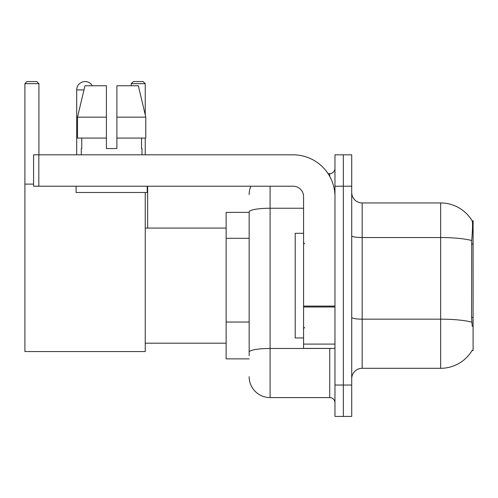 <?xml version="1.0" encoding="UTF-8"?>
<svg xmlns="http://www.w3.org/2000/svg" width="498" height="498" viewBox="0 0 498 498"><rect width="100%" height="100%" fill="white"/><g stroke="black" fill="none" stroke-linecap="round" stroke-linejoin="round"><path stroke-width="0.75" d="M472.073 350.505L472.253 350.194A36.628 36.628 0 0 1 440.662 368.296A36.628 36.628 0 0 0 472.073 350.505L473.1 350.505L473.1 220.745L472.148 220.875A36.628 36.628 0 0 0 440.662 202.954A36.628 36.628 0 0 1 472.073 220.745A36.628 36.628 0 0 0 440.662 202.954L362.177 202.954A10.464 10.464 0 0 1 351.713 192.489A10.464 10.464 0 0 0 362.177 202.954L362.177 368.296A10.464 10.464 0 0 0 351.713 378.76M249.156 212.372L226.136 212.372L226.136 358.877L249.156 358.877M343.34 385.041L343.34 416.434L351.713 416.434L351.713 385.041L343.34 385.041L343.34 416.434L334.967 416.434L334.967 385.041L343.34 385.041L343.34 186.215L343.34 385.041M334.967 385.041L334.967 154.816L343.34 154.816L343.34 186.215L343.34 154.816L351.713 154.816L351.713 385.041M472.253 326.439L471.581 317.344L471.731 240.54C472.639 229.155 472.776 222.606 472.148 220.875A36.628 36.628 0 0 0 440.662 202.954L440.662 237.546L362.177 237.546A10.464 1.818 0 0 1 351.713 235.728M471.843 322.194A36.628 6.362 180 0 0 440.662 319.168L440.662 368.296L362.177 368.296M249.156 355.74L249.156 211.88A20.928 3.635 180 0 1 270.084 208.245L303.575 208.245M270.084 186.215L270.084 397.597L329.732 397.597L329.732 348.413M328.07 173.653L329.732 173.653A5.235 5.235 0 0 0 334.967 168.424M334.967 402.832A5.235 5.235 0 0 0 329.732 397.597M249.156 194.581A20.928 20.928 0 0 1 250.905 186.215M270.084 397.597A20.928 20.928 0 0 1 249.156 376.669M116.887 148.541L106.416 148.541L116.887 148.541L106.416 148.541L116.887 148.541L116.887 85.749L138.351 85.749L145.783 117.148L145.783 138.077L116.887 138.077M145.242 83.658L131.223 83.658L133.315 81.566L143.15 81.566L145.242 83.658L145.242 114.845L145.783 117.148L116.887 117.148M303.575 233.301L295.202 233.301L295.202 337.949L303.575 337.949M76.698 154.816L76.698 89.939A8.373 8.373 0 0 1 92.323 85.749M145.242 192.489L145.242 351.551L24.9 351.551L24.9 83.658L26.992 81.566L36.827 81.566L38.925 83.658L24.9 83.658M38.925 154.816L38.925 83.658M24.9 184.117L33.584 184.117M145.242 138.077L145.242 154.816M131.223 83.658L131.223 85.749M147.651 228.072L147.651 186.215M334.967 348.413L303.575 348.413L303.575 306.096L334.967 306.096M334.967 196.679A41.857 41.857 0 0 0 293.11 154.816L38.819 154.816L38.819 186.215L293.11 186.215A10.464 10.464 0 0 1 303.575 196.679L303.575 306.096M38.819 186.215L33.584 186.215L33.584 154.816L38.819 154.816M106.416 117.148L106.416 138.077L106.416 117.148L77.52 117.148L84.953 85.749L106.416 85.749L106.416 148.541M81.305 148.541L81.759 148.541L81.305 148.541L81.305 154.816M141.998 148.541L141.544 148.541L141.998 148.541L141.998 154.816M141.544 138.077L141.544 148.541M81.759 148.541L81.759 138.077M76.07 186.215L76.07 192.489L147.234 192.489L147.234 186.215M106.416 138.077L77.52 138.077L77.52 117.148L84.953 85.749M145.783 117.148L138.351 85.749M473.1 244.095L471.581 244.095M473.1 317.344L471.581 317.344M249.156 238.318L226.136 238.318M249.156 322.032L226.136 322.032M471.731 240.54A36.628 6.362 180 0 0 440.662 237.546L440.662 319.168L362.177 319.168A10.464 1.818 -0 0 1 351.713 317.351M351.713 186.215L334.967 186.215M331.55 348.413A5.235 0.909 0 0 1 329.732 348.469L270.084 348.469A20.928 3.635 180 0 0 249.156 352.105M329.732 176.41L329.732 173.653M83.957 89.939L76.698 89.939M334.967 307.005L303.575 307.005M303.575 344.093L334.967 344.093M304.62 243.765L303.575 242.719M304.62 327.485L303.575 328.531M145.242 343.184L226.136 343.184M145.242 228.072L226.136 228.072"/></g></svg>
